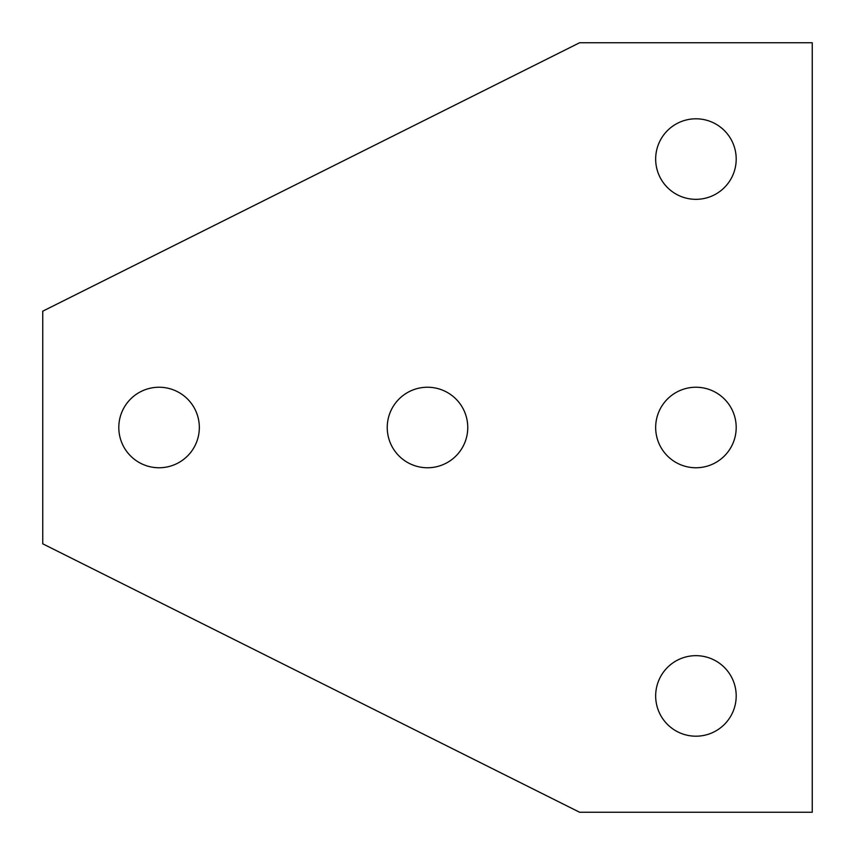 <?xml version="1.0" encoding="UTF-8"?>
<svg xmlns="http://www.w3.org/2000/svg" width="855" height="855" viewBox="0 0 855 855"><rect width="100%" height="100%" fill="white"/><g stroke="black" fill="none" stroke-linecap="round" stroke-linejoin="round"><path stroke-width="0.64" stroke-dasharray="4.28 3.21" d="M655.667 695.927A40.26 40.26 0 0 0 695.927 736.198A40.26 40.26 0 0 0 736.198 695.927A40.26 40.26 0 0 0 695.927 655.667A40.26 40.26 0 0 0 655.667 695.927M118.802 427.5A40.26 40.26 0 0 0 159.073 467.76A40.26 40.26 0 0 0 199.333 427.5A40.26 40.26 0 0 0 159.073 387.24A40.26 40.26 0 0 0 118.802 427.5M387.24 427.5A40.26 40.26 0 0 0 427.5 467.76A40.26 40.26 0 0 0 467.76 427.5A40.26 40.26 0 0 0 427.5 387.24A40.26 40.26 0 0 0 387.24 427.5M655.667 159.073A40.26 40.26 0 0 0 695.927 199.333A40.26 40.26 0 0 0 736.198 159.073A40.26 40.26 0 0 0 695.927 118.802A40.26 40.26 0 0 0 655.667 159.073M655.667 427.5A40.26 40.26 0 0 0 695.927 467.76A40.26 40.26 0 0 0 736.198 427.5A40.26 40.26 0 0 0 695.927 387.24A40.26 40.26 0 0 0 655.667 427.5M812.25 812.25L579.615 812.25L42.75 543.823L42.75 311.177L579.615 42.75L812.25 42.75L812.25 812.25"/><path stroke-width="1.28" d="M655.667 695.927A40.26 40.26 0 0 0 695.927 736.198A40.26 40.26 0 0 0 736.198 695.927A40.26 40.26 0 0 0 695.927 655.667A40.26 40.26 0 0 0 655.667 695.927M118.802 427.5A40.26 40.26 0 0 0 159.073 467.76A40.26 40.26 0 0 0 199.333 427.5A40.26 40.26 0 0 0 159.073 387.24A40.26 40.26 0 0 0 118.802 427.5M387.24 427.5A40.26 40.26 0 0 0 427.5 467.76A40.26 40.26 0 0 0 467.76 427.5A40.26 40.26 0 0 0 427.5 387.24A40.26 40.26 0 0 0 387.24 427.5M655.667 159.073A40.26 40.26 0 0 0 695.927 199.333A40.26 40.26 0 0 0 736.198 159.073A40.26 40.26 0 0 0 695.927 118.802A40.26 40.26 0 0 0 655.667 159.073M655.667 427.5A40.26 40.26 0 0 0 695.927 467.76A40.26 40.26 0 0 0 736.198 427.5A40.26 40.26 0 0 0 695.927 387.24A40.26 40.26 0 0 0 655.667 427.5M812.25 812.25L579.615 812.25L42.75 543.823L42.75 311.177L579.615 42.75L812.25 42.75L812.25 812.25"/></g></svg>
